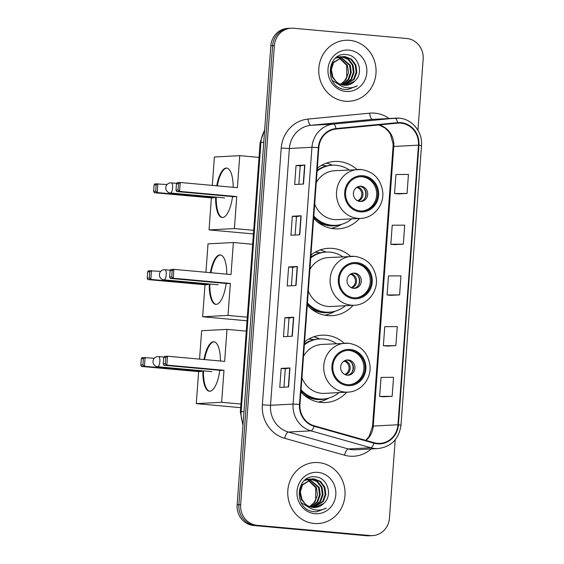 <?xml version="1.0" encoding="UTF-8"?>
<svg xmlns="http://www.w3.org/2000/svg" width="564" height="564" viewBox="0 0 564 564"><rect width="100%" height="100%" fill="white"/><g stroke="black" fill="none" stroke-linecap="round" stroke-linejoin="round"><path stroke-width="0.85" d="M344.181 343.243A33.727 31.633 87 0 0 326.232 335.256A33.727 31.633 87 0 0 321.988 335.178A33.727 31.633 87 0 0 304.567 341.918M300.887 391.994A33.727 31.633 87 0 0 321.297 402.463A33.727 31.633 87 0 0 325.548 402.548A33.727 31.633 87 0 0 346.768 392.184M350.561 256.38A33.727 31.633 87 0 0 332.612 248.4A33.727 31.633 87 0 0 328.361 248.315A33.727 31.633 87 0 0 310.947 255.055M307.267 305.131A33.727 31.633 87 0 0 327.677 315.6A33.727 31.633 87 0 0 331.928 315.685A33.727 31.633 87 0 0 353.149 305.321M356.941 169.524A33.727 31.633 87 0 0 338.992 161.537A33.727 31.633 87 0 0 334.741 161.452A33.727 31.633 87 0 0 317.328 168.192M313.647 218.275A33.727 31.633 87 0 0 334.057 228.744A33.727 31.633 87 0 0 338.301 228.822A33.727 31.633 87 0 0 359.529 218.458M321.684 165.245A30.865 28.947 -93 0 1 322.023 165.273A30.865 28.947 -93 0 1 323.912 165.513M315.304 252.108A30.865 28.947 -93 0 1 315.643 252.136A30.865 28.947 -93 0 1 317.532 252.376M308.924 338.971A30.865 28.947 -93 0 1 309.269 338.999A30.865 28.947 -93 0 1 311.152 339.232M332.429 165.21A33.727 31.633 87 0 0 326.429 163.102M326.048 252.073A33.727 31.633 87 0 0 320.049 249.965M319.668 338.936A33.727 31.633 87 0 0 313.669 336.828M417.938 130.228L423.162 59.128A19.091 17.907 87 0 0 406.7 38.493L293.618 28.242A19.091 17.907 87 0 0 291.214 28.2L287.682 28.383A19.091 17.907 87 0 0 270.833 45.832L237.127 504.872A19.091 17.907 87 0 0 253.588 525.507L366.671 535.758A19.091 17.907 87 0 0 369.075 535.8L370.844 535.708A19.091 17.907 87 0 1 368.433 535.659A19.091 17.907 87 0 0 370.844 535.708L372.607 535.617A19.091 17.907 87 0 0 389.449 518.168L395.202 439.821M289.445 28.292A19.091 17.907 87 0 0 272.602 45.74L238.889 504.78A19.091 17.907 87 0 0 255.351 525.415L368.433 535.659L255.351 525.415A19.091 17.907 87 0 1 238.889 504.78L272.602 45.74A19.091 17.907 87 0 1 289.445 28.292M349.645 40.34A30.548 28.651 87 0 0 345.802 40.27A30.548 28.651 87 0 0 318.759 70.239A30.548 28.651 87 0 0 345.175 101.21A30.548 28.651 87 0 0 349.024 101.28A30.548 28.651 87 0 0 376.068 71.311A30.548 28.651 87 0 0 349.645 40.34A30.548 28.651 87 0 0 345.802 40.27A30.548 28.651 87 0 0 318.759 70.239A30.548 28.651 87 0 0 345.175 101.21A30.548 28.651 87 0 0 349.024 101.28A30.548 28.651 87 0 0 376.068 71.311A30.548 28.651 87 0 0 349.645 40.34M318.639 462.607A30.548 28.651 87 0 0 314.79 462.529A30.548 28.651 87 0 0 287.746 492.499A30.548 28.651 87 0 0 314.169 523.47A30.548 28.651 87 0 0 318.018 523.547A30.548 28.651 87 0 0 345.055 493.578A30.548 28.651 87 0 0 318.639 462.607A30.548 28.651 87 0 0 314.79 462.529A30.548 28.651 87 0 0 287.746 492.499A30.548 28.651 87 0 0 314.169 523.47A30.548 28.651 87 0 0 318.018 523.547A30.548 28.651 87 0 0 345.055 493.578A30.548 28.651 87 0 0 318.639 462.607M400.919 123.142A20.367 19.098 -93 0 1 418.474 145.16L397.944 424.762A20.367 19.098 -93 0 1 379.974 443.374A20.367 19.098 -93 0 1 374.122 442.719L314.247 425.813A20.367 19.098 -93 0 1 299.977 404.409L318.836 147.606A20.367 19.098 -93 0 1 336.045 129.057L397.592 123.149A20.367 19.098 -93 0 1 398.353 123.093A20.367 19.098 -93 0 1 400.919 123.142M400.955 122.635A20.875 19.578 87 0 0 397.542 122.642L335.996 128.55A20.875 19.578 87 0 0 318.357 147.564L299.505 404.367A20.875 19.578 87 0 0 314.127 426.306L374.002 443.212A20.875 19.578 87 0 0 398.417 424.805L418.953 145.202A20.875 19.578 87 0 0 400.955 122.635M383.33 396.788L392.142 396.33L393.545 377.309L381.045 377.394L379.642 396.414L383.414 396.795M387.052 346.063L395.872 345.612L397.267 326.591L384.768 326.676L383.372 345.697L387.137 346.07M398.226 193.896L407.046 193.445L408.442 174.424L395.942 174.509L394.546 193.53L398.311 193.903M394.504 244.621L403.316 244.163L404.719 225.149L392.22 225.226L390.817 244.247L394.589 244.628M390.774 295.339L399.594 294.887L400.99 275.866L388.49 275.951L387.094 294.972L390.866 295.353M291.214 28.2A19.091 17.907 87 0 0 274.365 45.649L240.652 504.688A19.091 17.907 87 0 0 257.113 525.324L370.203 535.567A19.091 17.907 87 0 0 372.607 535.617M288.585 386.953L279.765 387.419L281.161 368.398L289.981 367.932L288.585 386.953M299.759 234.786L290.939 235.251L292.335 216.231L301.155 215.765L299.759 234.786M303.481 184.061L294.662 184.527L296.058 165.506L304.877 165.04L303.481 184.061M292.307 336.229L283.488 336.694L284.883 317.673L293.703 317.208L292.307 336.229M296.029 285.504L287.21 285.976L288.606 266.955L297.425 266.483L296.029 285.504M288.606 266.955L292.758 267.329L297.425 266.483M284.883 317.673L289.029 318.054L293.703 317.208M296.058 165.506L300.203 165.887L304.877 165.04M292.335 216.231L296.481 216.604L301.155 215.765M281.161 368.398L285.306 368.771M283.953 387.193L285.306 368.764L289.981 367.932M399.594 294.887L387.094 294.972M403.316 244.163L390.817 244.247M407.046 193.445L394.546 193.53M395.872 345.612L383.372 345.697M392.142 396.33L379.642 396.414M291.405 285.751L292.758 267.322M295.127 235.026L296.481 216.597M298.849 184.308L300.203 165.879M287.675 336.475L289.029 318.047M337.124 56.936L338.872 56.872M339.225 56.886L340.282 57.006M337.469 56.901L338.527 56.922M339.747 85.044L332.21 80.426M335.453 58.219L341.671 56.724M342.024 56.738L348.728 59.312L353.029 65.015L354.072 72.354L351.513 79.369L343.384 85.129M336.264 57.549L340.621 56.731M340.268 56.752L341.326 56.774M354.678 81.202C364.203 73.179 358.542 55.589 347.036 54.68C326.704 51.169 323.814 86.969 344.343 89.38L347.713 89.542L357.322 85.862C353.29 87.885 349.095 88.372 344.745 87.321C341.044 86.341 338.055 84.262 335.756 81.089A14.382 13.487 87 0 0 344.153 85.22A14.382 13.487 87 0 0 345.965 85.256A14.382 13.487 87 0 0 354.678 81.202L345.802 85.263M335.756 81.089L332.88 77.007L331.371 69.696L333.465 62.703L343.42 56.583L345.175 56.619L351.527 59.164L355.828 64.867L356.871 72.206L354.312 79.221L344.766 85.263M337.3 82.964L332.182 77.049L330.673 69.732L332.767 62.745L343.42 56.583M343.067 56.604L344.477 56.654L350.822 59.199L355.13 64.902L356.173 72.241L353.614 79.256L344.421 85.242M336.912 57.077L337.483 57.154M337.836 57.218L338.908 57.465M339.267 57.57L347.431 65.311L348.474 72.65L345.908 79.665L340.586 84.367M340.388 84.29A14.382 13.487 87 0 0 346.726 76.873L346.733 65.346L338.922 57.725M336.757 57.19L337.138 57.253M337.498 57.324L338.562 57.613M340.642 57.07L350.23 65.163L351.273 72.502L348.714 79.517L341.988 84.833M338.879 56.957L339.937 57.105M340.296 57.175L349.532 65.198L350.575 72.537L348.009 79.552L341.636 84.734M341.678 56.809L348.023 59.347L352.331 65.05L353.374 72.389L350.808 79.404L343.032 85.065M348.933 50.104A20.748 19.458 87 0 0 328.008 69.019A20.748 19.458 87 0 0 345.894 91.446A20.748 19.458 87 0 0 366.819 72.53A20.748 19.458 87 0 0 348.933 50.104M357.322 85.862L347.53 89.556M362.913 176.687A17.181 16.116 87 0 0 360.748 176.652A17.181 16.116 87 0 0 345.542 193.508A17.181 16.116 87 0 0 360.403 210.929A17.181 16.116 87 0 0 362.567 210.971A17.181 16.116 87 0 0 377.774 194.115A17.181 16.116 87 0 0 362.913 176.687M362.017 210.985A17.181 16.116 87 0 0 376.674 193.875A17.181 16.116 87 0 0 361.813 176.751A17.181 16.116 87 0 0 360.199 176.687M326.725 165.936A30.548 28.651 87 0 0 323.764 165.499A30.548 28.651 87 0 0 321.431 165.386M313.725 217.189A30.104 28.235 87 0 0 330.793 225.311A30.104 28.235 87 0 0 334.586 225.388L335.686 225.325A30.104 28.235 87 0 0 351.767 218.867M313.81 216.054A30.104 28.235 87 0 0 331.893 225.255A30.104 28.235 87 0 0 335.686 225.325M349.179 169.933A30.104 28.235 87 0 0 336.299 165.28A30.104 28.235 87 0 0 332.506 165.203A30.104 28.235 87 0 0 317.109 171.103M314.698 203.985A24.506 22.983 87 0 0 334.29 219.572A24.506 22.983 87 0 0 337.378 219.629L360.748 218.395A24.506 22.983 -93 0 1 357.661 218.338A24.506 22.983 -93 0 1 336.468 193.494A24.506 22.983 -93 0 1 358.161 169.454A24.506 22.983 -93 0 1 361.249 169.517M360.748 218.395C373.516 218.071 384.154 205.254 382.752 192.007C380.827 179.105 373.692 171.604 361.355 169.517L334.79 170.695A24.506 22.983 87 0 0 316.263 182.602M332.506 165.203L331.406 165.266A30.104 28.235 87 0 0 317.172 170.286M361.115 186.261A7.635 7.163 87 0 0 360.156 186.24A7.635 7.163 87 0 0 353.395 193.734A7.635 7.163 87 0 0 359.994 201.475A7.635 7.163 87 0 0 360.96 201.496A7.635 7.163 87 0 0 367.721 194.002A7.635 7.163 87 0 0 361.115 186.261M360.184 201.489A7.635 7.163 87 0 0 366.17 193.671A7.635 7.163 87 0 0 359.571 186.339A7.635 7.163 87 0 0 359.381 186.324M317.264 169.038A30.512 28.616 87 0 1 317.638 168.805L317.292 168.643M341.713 224.303L339.514 225.452A33.093 31.041 -93 0 1 331.131 228.328M363.949 188.454A8.911 8.354 -93 0 1 364.499 198.895M359.064 186.388L357.541 187.601L356.342 187.664M232.551 196.596A24.823 8.53 95.2 0 1 222.153 217.507A24.823 8.53 95.2 0 1 215.617 197.097M253.412 233.933L209.04 229.915L211.387 197.893L154.254 192.719L153.598 191.316L154.064 184.978L154.903 183.843L167.071 184.52M212.311 185.401L214.391 156.996L239.749 155.657L259.031 157.405M211.387 197.893L214.348 197.738L157.208 192.564L154.254 192.719M216.738 185.803A24.823 8.53 95.2 0 1 226.636 168.065A24.823 8.53 95.2 0 1 233.186 187.297M214.398 196.991L214.348 197.738M209.04 229.915L234.398 228.568L236.746 196.554L233.792 196.709L176.652 191.534L179.606 191.379L236.746 196.554M178.534 183.681L178.069 190.026L179.606 191.379L180.261 182.496L178.534 183.681L176.462 183.793L177.307 182.658L180.261 182.496L237.402 187.678L239.749 155.657M253.673 230.316L234.398 228.568M154.064 184.978L156.136 184.865L157.857 183.688L157.208 192.564L155.671 191.21L156.136 184.865M153.598 191.316L155.671 191.21M178.069 190.026L175.996 190.131L176.652 191.534M176.462 183.793L175.996 190.131M222.456 217.514A24.823 8.53 95.2 0 1 216.209 197.153M217.33 185.859A24.823 8.53 95.2 0 1 226.806 168.114A24.823 8.53 95.2 0 1 226.932 168.107M356.54 263.55A17.181 16.116 87 0 0 354.375 263.508A17.181 16.116 87 0 0 339.161 280.364A17.181 16.116 87 0 0 354.023 297.792A17.181 16.116 87 0 0 356.187 297.827A17.181 16.116 87 0 0 371.401 280.971A17.181 16.116 87 0 0 356.54 263.55M355.637 297.848A17.181 16.116 87 0 0 370.294 280.738A17.181 16.116 87 0 0 355.433 263.614A17.181 16.116 87 0 0 353.825 263.55M320.352 252.792A30.548 28.651 87 0 0 317.384 252.362A30.548 28.651 87 0 0 315.05 252.249M307.345 304.052A30.104 28.235 87 0 0 324.413 312.174A30.104 28.235 87 0 0 328.206 312.244L329.305 312.188A30.104 28.235 87 0 0 345.394 305.73M307.429 302.917A30.104 28.235 87 0 0 325.52 312.118A30.104 28.235 87 0 0 329.305 312.188M342.806 256.796A30.104 28.235 87 0 0 329.919 252.136A30.104 28.235 87 0 0 326.126 252.066A30.104 28.235 87 0 0 310.736 257.959M308.318 290.848A24.506 22.983 87 0 0 327.91 306.435A24.506 22.983 87 0 0 330.998 306.492L354.368 305.258A24.506 22.983 -93 0 1 351.28 305.194A24.506 22.983 -93 0 1 330.095 280.357A24.506 22.983 -93 0 1 351.781 256.317A24.506 22.983 -93 0 1 354.869 256.38M354.368 305.258C367.136 304.934 377.774 292.117 376.371 278.87C374.447 265.968 367.319 258.467 354.975 256.38L328.41 257.558A24.506 22.983 87 0 0 309.89 269.465M326.126 252.066L325.026 252.129A30.104 28.235 87 0 0 310.792 257.142M354.735 273.124A7.635 7.163 87 0 0 353.776 273.103A7.635 7.163 87 0 0 347.015 280.597A7.635 7.163 87 0 0 353.621 288.338A7.635 7.163 87 0 0 354.58 288.352A7.635 7.163 87 0 0 361.341 280.865A7.635 7.163 87 0 0 354.735 273.124M353.804 288.352A7.635 7.163 87 0 0 359.79 280.534A7.635 7.163 87 0 0 353.191 273.202A7.635 7.163 87 0 0 353.008 273.188M310.884 255.901A30.512 28.616 87 0 1 311.257 255.668L310.912 255.506M335.333 311.166L333.134 312.315A33.093 31.041 -93 0 1 324.751 315.191M357.569 275.317A8.911 8.354 -93 0 1 358.126 285.758M352.683 273.251L351.168 274.464L349.962 274.527M226.171 283.459A24.823 8.53 95.2 0 1 215.779 304.363A24.823 8.53 95.2 0 1 209.237 283.96M247.032 320.796L202.659 316.771L205.014 284.757L147.874 279.582L147.218 278.179L147.683 271.841L148.522 270.706L160.691 271.383M205.93 272.264L208.017 243.859L233.369 242.52L252.651 244.268M205.014 284.757L207.968 284.601L150.828 279.42L147.874 279.582M210.358 272.666A24.823 8.53 95.2 0 1 220.256 254.928A24.823 8.53 95.2 0 1 226.806 274.153M208.024 283.847L207.968 284.601M202.659 316.771L228.018 315.431L230.366 283.417L227.412 283.572L170.279 278.397L173.233 278.235L230.366 283.417M172.154 270.544L171.689 276.889L173.233 278.235L173.881 269.359L172.154 270.544L170.081 270.657L170.927 269.514L173.881 269.359L231.021 274.541L233.369 242.52M247.3 317.179L228.018 315.431M147.683 271.841L149.756 271.728L151.476 270.544L150.828 279.42L149.291 278.073L149.756 271.728M147.218 278.179L149.291 278.073M171.689 276.889L169.616 276.994L170.279 278.397M170.081 270.657L169.616 276.994M216.075 304.377A24.823 8.53 95.2 0 1 209.836 284.016M210.95 272.722A24.823 8.53 95.2 0 1 220.425 254.97A24.823 8.53 95.2 0 1 220.552 254.97M350.159 350.413A17.181 16.116 87 0 0 347.995 350.371A17.181 16.116 87 0 0 332.781 367.227A17.181 16.116 87 0 0 347.643 384.655A17.181 16.116 87 0 0 349.807 384.69A17.181 16.116 87 0 0 365.021 367.834A17.181 16.116 87 0 0 350.159 350.413M349.257 384.711A17.181 16.116 87 0 0 363.921 367.601A17.181 16.116 87 0 0 349.053 350.47A17.181 16.116 87 0 0 347.445 350.413M313.972 339.655A30.548 28.651 87 0 0 311.004 339.225A30.548 28.651 87 0 0 308.677 339.112M300.972 390.908A30.104 28.235 87 0 0 318.033 399.037A30.104 28.235 87 0 0 321.825 399.108L322.932 399.051A30.104 28.235 87 0 0 339.013 392.593M301.049 389.78A30.104 28.235 87 0 0 319.139 398.981A30.104 28.235 87 0 0 322.932 399.051M336.426 343.659A30.104 28.235 87 0 0 323.546 338.999A30.104 28.235 87 0 0 319.753 338.929A30.104 28.235 87 0 0 304.356 344.823M301.937 377.711A24.506 22.983 87 0 0 321.529 393.298A24.506 22.983 87 0 0 324.617 393.355L347.988 392.121A24.506 22.983 -93 0 1 344.907 392.058A24.506 22.983 -93 0 1 323.715 367.22A24.506 22.983 -93 0 1 345.401 343.18A24.506 22.983 -93 0 1 348.489 343.236M347.988 392.121C360.756 391.797 371.394 378.98 369.991 365.733C368.073 352.824 360.939 345.33 348.594 343.243L322.03 344.414A24.506 22.983 87 0 0 303.51 356.328M319.753 338.929L318.646 338.985A30.104 28.235 87 0 0 304.412 344.005M348.355 359.98A7.635 7.163 87 0 0 347.396 359.966A7.635 7.163 87 0 0 340.635 367.453A7.635 7.163 87 0 0 347.241 375.201A7.635 7.163 87 0 0 348.199 375.215A7.635 7.163 87 0 0 354.96 367.728A7.635 7.163 87 0 0 348.355 359.98M347.431 375.215A7.635 7.163 87 0 0 353.409 367.397A7.635 7.163 87 0 0 346.811 360.065A7.635 7.163 87 0 0 346.627 360.051M304.504 342.764A30.512 28.616 87 0 1 304.877 342.531L304.532 342.369M328.96 398.029L326.753 399.178A33.093 31.041 -93 0 1 318.371 402.054M351.196 362.173A8.911 8.354 -93 0 1 351.746 372.621M346.303 360.114L344.787 361.32L343.582 361.383M219.798 370.322A24.823 8.53 95.2 0 1 209.399 391.226A24.823 8.53 95.2 0 1 202.857 370.823M240.652 407.652L196.279 403.634L198.634 371.62L141.493 366.438L140.838 365.042L141.303 358.704L142.149 357.562L154.31 358.246M199.55 359.127L201.637 330.723L226.996 329.383L246.271 331.124M198.634 371.62L201.588 371.457L144.447 366.283L141.493 366.438M203.978 359.529A24.823 8.53 95.2 0 1 213.876 341.791A24.823 8.53 95.2 0 1 220.425 361.016M201.644 370.71L201.588 371.457M196.279 403.634L221.638 402.294L223.993 370.273L221.032 370.435L163.898 365.253L166.852 365.098L223.993 370.273M165.781 357.407L165.315 363.745L166.852 365.098L167.501 356.222L165.781 357.407L163.708 357.52L164.547 356.377L167.501 356.222L224.641 361.397L226.996 329.383M240.92 404.043L221.638 402.294M141.303 358.704L143.376 358.591L145.103 357.407L144.447 366.283L142.911 364.929L143.376 358.591M140.838 365.042L142.911 364.929M165.315 363.745L163.243 363.858L163.898 365.253M163.708 357.52L163.243 363.858M209.695 391.24A24.823 8.53 95.2 0 1 203.456 370.879M204.57 359.585A24.823 8.53 95.2 0 1 214.045 341.833A24.823 8.53 95.2 0 1 214.172 341.833M306.118 479.203L307.859 479.132M308.212 479.153L309.276 479.266M306.456 479.167L307.514 479.189M308.741 507.311L301.197 502.686M304.44 480.486L310.665 478.984M311.018 479.005L317.715 481.571L322.023 487.275L323.066 494.614L320.5 501.629L312.371 507.389M305.258 479.816L309.608 478.991M309.262 479.019L310.313 479.04M323.673 503.462C333.19 495.439 327.529 477.856 316.03 476.94C295.698 473.436 292.808 509.236 313.337 511.64L316.707 511.809L326.309 508.122C322.277 510.152 318.089 510.631 313.732 509.581C310.038 508.608 307.042 506.528 304.75 503.356A14.382 13.487 87 0 0 313.147 507.487A14.382 13.487 87 0 0 314.959 507.515A14.382 13.487 87 0 0 323.673 503.462L314.797 507.522M304.75 503.356L301.874 499.274L300.358 491.956L302.459 484.969L312.407 478.843L314.162 478.885L320.514 481.423L324.822 487.127L325.865 494.466L323.299 501.481L313.76 507.522M306.294 505.231L301.169 499.309L299.66 491.991L301.754 485.005L312.407 478.843M312.061 478.871L313.464 478.921L319.816 481.459L324.124 487.162L325.167 494.508L322.601 501.516L313.415 507.508M305.907 479.344L306.478 479.414M306.83 479.478L307.895 479.731M308.254 479.837L316.418 487.571L317.462 494.91L314.902 501.925L309.573 506.634M309.382 506.55A14.382 13.487 87 0 0 315.713 499.133L315.72 487.606L307.916 479.992M305.751 479.449L306.132 479.513M306.485 479.583L307.556 479.872M309.629 479.329L319.224 487.423L320.26 494.762L317.701 501.777L310.976 507.099M307.866 479.217L308.931 479.365M309.283 479.435L318.519 487.458L319.562 494.804L317.003 501.812L310.63 506.994M310.665 479.069L317.017 481.614L321.318 487.31L322.361 494.656L319.802 501.664L312.026 507.332M317.92 472.371A20.748 19.458 87 0 0 297.002 491.279A20.748 19.458 87 0 0 314.888 513.705A20.748 19.458 87 0 0 335.806 494.797A20.748 19.458 87 0 0 317.92 472.371M326.309 508.122L316.517 511.816M270.833 45.832L274.365 45.649M366.671 535.758L370.203 535.567M253.588 525.507L257.113 525.324M237.127 504.872L240.652 504.688M264.608 130.693A25.458 23.878 87 0 0 260.913 142.396L263.755 142.248M242.964 425.341L240.349 411.84L260.124 142.544A12.725 0.592 4.2 0 1 260.913 142.396L241.138 411.699L243.979 411.544M240.349 411.84A12.725 0.592 4.2 0 1 241.138 411.699A25.458 23.878 87 0 0 243.07 423.909M418.474 145.16L393.778 146.464A20.367 19.098 87 0 0 379.036 124.933M371.225 448.937A31.824 29.843 -93 0 1 349.666 456.163A31.824 29.843 -93 0 1 344.533 455.211L284.665 438.306A31.824 29.843 -93 0 1 262.366 404.86L281.224 148.064A31.824 29.843 -93 0 1 308.106 119.067L369.653 113.167A31.824 29.843 -93 0 1 389.068 118.489M374.002 443.212A6.366 2.101 105.8 0 1 370.809 447.753L348.235 448.944A25.458 23.878 87 0 0 352.338 449.705A25.458 23.878 87 0 0 355.546 449.762L378.127 448.57A25.458 23.878 -93 0 1 370.809 447.753L310.94 430.847A25.458 23.878 -93 0 1 293.097 404.092L311.955 147.289L318.357 147.564M335.996 128.55A6.366 2.207 84.5 0 0 333.465 124.094L310.884 125.293A25.458 23.878 87 0 0 289.381 148.48L311.955 147.289A25.458 23.878 -93 0 1 333.465 124.094L395.011 118.193A25.458 23.878 -93 0 1 395.97 118.123A25.458 23.878 -93 0 1 399.178 118.179M398.417 424.805L400.983 425.235L421.512 145.625C422.838 132.166 412.235 119.018 399.284 118.186L373.389 119.314A25.458 23.878 87 0 0 372.437 119.385L310.884 125.293A6.366 2.207 -95.5 0 1 308.106 119.067M397.542 122.642A6.366 2.207 84.5 0 0 395.011 118.193L372.437 119.385A6.366 2.207 -95.5 0 1 369.653 113.167M299.505 404.367L293.097 404.092L270.523 405.283A25.458 23.878 87 0 0 288.359 432.045L348.235 448.944A6.366 2.101 -74.2 0 0 344.533 455.211M314.127 426.306A6.366 2.101 105.8 0 1 310.94 430.847L288.359 432.045A6.366 2.101 -74.2 0 0 284.665 438.306M421.512 145.625L418.953 145.202M281.224 148.064L289.381 148.48L270.523 405.283L262.366 404.86M366.015 440.428A20.367 19.098 87 0 0 373.248 426.067L393.778 146.464A11.456 0.536 4.2 0 0 393.066 146.591L393.101 143.841L390.485 134.422L388.448 131.349L384.803 127.831L378.853 124.947M397.944 424.762L373.248 426.067A11.456 0.536 4.2 0 0 372.536 426.201L393.066 146.591M295.797 285.518L297.193 266.511M299.526 234.8L300.922 215.786M303.249 184.076L304.645 165.062M292.074 336.243L293.47 317.229M288.345 386.96L289.748 367.954M360.333 211.881A18.14 17.012 87 0 0 378.62 195.348A18.14 17.012 87 0 0 362.983 175.742A18.14 17.012 87 0 0 344.696 192.275A18.14 17.012 87 0 0 360.333 211.881M316.037 220.693A30.512 28.616 87 0 0 339.457 224.853M171.223 182.856A5.09 1.748 95.2 0 1 171.308 182.863A5.09 1.748 95.2 0 1 172.612 187.84A5.09 1.748 95.2 0 1 170.476 193.001A5.09 1.748 95.2 0 1 170.391 193.001L224.592 197.915M358.323 187.163A7.388 6.923 -93 0 1 362.948 194.171A7.388 6.923 -93 0 1 358.295 201.094M357.541 187.601A7.001 6.564 -93 0 1 361.834 194.22A7.001 6.564 -93 0 1 357.491 200.749M353.952 298.744A18.14 17.012 87 0 0 372.24 282.204A18.14 17.012 87 0 0 356.61 262.598A18.14 17.012 87 0 0 338.315 279.131A18.14 17.012 87 0 0 353.952 298.744M309.664 307.556A30.512 28.616 87 0 0 333.077 311.716M164.843 269.719A5.09 1.748 95.2 0 1 164.928 269.719A5.09 1.748 95.2 0 1 166.232 274.696A5.09 1.748 95.2 0 1 164.096 279.864A5.09 1.748 95.2 0 1 164.011 279.864L218.212 284.771M351.95 274.026A7.388 6.923 -93 0 1 356.568 281.034A7.388 6.923 -93 0 1 351.915 287.957M351.168 274.464A7.001 6.564 -93 0 1 355.454 281.083A7.001 6.564 -93 0 1 351.111 287.612M347.572 385.6A18.14 17.012 87 0 0 365.867 369.067A18.14 17.012 87 0 0 350.23 349.461A18.14 17.012 87 0 0 331.935 365.994A18.14 17.012 87 0 0 347.572 385.6M303.284 394.419A30.512 28.616 87 0 0 326.697 398.579M158.463 356.582A5.09 1.748 95.2 0 1 158.554 356.582A5.09 1.748 95.2 0 1 159.859 361.559A5.09 1.748 95.2 0 1 157.723 366.727A5.09 1.748 95.2 0 1 157.631 366.727L211.831 371.634M345.57 360.882A7.388 6.923 -93 0 1 350.188 367.897A7.388 6.923 -93 0 1 345.542 374.82M344.787 361.32A7.001 6.564 -93 0 1 349.074 367.947A7.001 6.564 -93 0 1 344.738 374.468M260.124 142.544L264.685 129.635M378.127 448.57C391.331 446.773 398.952 438.996 400.983 425.235M365.719 440.343L369.173 436.332L372.536 426.201M337.159 56.915L337.815 56.879M176.786 183.356L171.308 182.863A5.09 5.09 0 0 0 165.774 187.558A5.09 5.09 0 0 0 170.391 193.001M170.406 270.219L164.928 269.719A5.09 5.09 0 0 0 159.393 274.421A5.09 5.09 0 0 0 164.011 279.864M164.032 357.082L158.554 356.582A5.09 5.09 0 0 0 153.013 361.284A5.09 5.09 0 0 0 157.631 366.727M306.153 479.174L306.809 479.139"/></g></svg>
